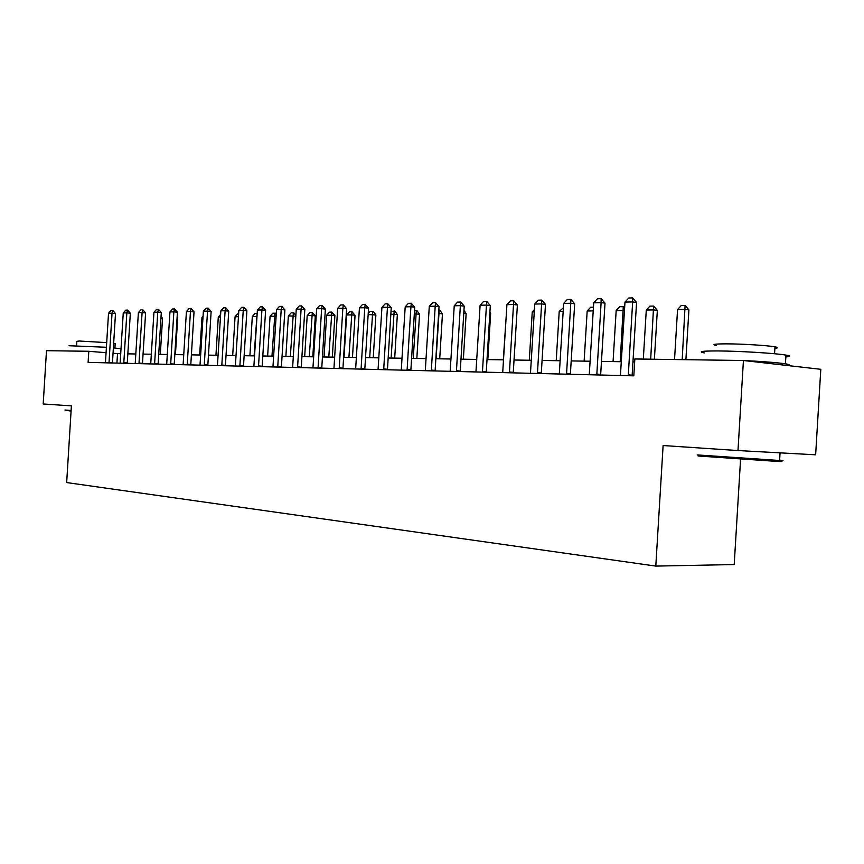 <?xml version="1.0" encoding="UTF-8"?>
<svg xmlns="http://www.w3.org/2000/svg" width="864" height="864" viewBox="0 0 864 864"><rect width="100%" height="100%" fill="white"/><g stroke="black" fill="none" stroke-linecap="round" stroke-linejoin="round"><path stroke-width="1.3" d="M740.567 459.324L734.206 564.559L655.798 566.093L66.668 482.566L71.399 405.864L43.2 403.974L46.483 350.687L88.798 351.281L88.117 362.383L633.809 375.84L634.835 358.97L743.429 360.504L737.986 450.554L663.109 445.532L655.798 566.093M737.986 450.554L815.638 454.799L820.8 369.306L743.429 360.504M120.744 353.743L113.044 353.311M106.099 352.728L88.798 351.281M634.651 361.93L632.956 361.908M621.346 361.724L601.463 361.4M590.166 361.228L571.19 360.925M560.185 360.742L542.074 360.461M531.338 360.288L514.037 360.007M503.561 359.845L487.015 359.575M476.798 359.413L460.976 359.165M450.997 359.003L435.845 358.765M426.092 358.603L411.599 358.376M402.062 358.225L388.163 357.998M378.842 357.858L365.526 357.642M356.4 357.502L343.624 357.296M334.703 357.156L322.434 356.951M313.697 356.821L301.925 356.627M293.36 356.497L282.053 356.314M273.672 356.173L262.807 356M254.578 355.871L244.134 355.709M236.066 355.579L226.022 355.417M218.117 355.288L208.451 355.136M200.686 355.018L191.387 354.866M183.773 354.748L174.82 354.607M167.335 354.478L158.717 354.348M151.362 354.229L143.057 354.1M135.842 353.981L127.84 353.851M116.932 363.096L117.504 353.689L113.054 353.246M109.004 362.318L112.471 362.599L115.495 313.546L112.028 313.189L109.004 362.902M105.44 362.815L108.529 313.265L111.024 310.5L112.774 310.457L115.495 313.546M112.774 310.457L112.028 313.189L108.529 313.265M160.315 354.37L162.529 318.362L160.942 318.2M161.06 316.289L162.529 318.362M123.779 362.675L127.278 362.956L130.334 313.232L126.846 312.865L123.79 363.258M120.118 363.172L123.25 312.952L125.788 310.144L127.58 310.1L130.334 313.232M127.58 310.1L126.846 312.865L123.25 312.952M138.974 363.042L142.495 363.323L145.595 312.908L142.085 312.541L138.974 363.636M135.216 363.55L138.38 312.617L140.951 309.776L142.798 309.733L145.595 312.908M142.798 309.733L142.085 312.541L138.38 312.617M154.602 363.42L158.144 363.701L161.287 312.574L157.745 312.206L154.602 364.025M150.725 363.928L153.943 312.282L156.557 309.398L158.458 309.355L161.287 312.574M158.458 309.355L157.745 312.206L153.943 312.282M175.435 354.607L177.682 318.114L177.066 318.049M177.109 317.315L177.682 318.114M203.008 317.304L201.982 317.315L199.66 354.996M201.982 317.315L203.083 316.105M170.672 363.809L174.236 364.09L177.422 312.228L173.858 311.85L170.672 364.424M166.687 364.316L169.949 311.936L172.595 309.01L174.56 308.966L177.422 312.228M174.56 308.966L173.858 311.85L169.949 311.936M220.46 317.012L218.29 317.056L215.946 355.255M218.29 317.056L220.622 314.485M71.064 411.134L64.984 410.033L71.107 410.497M69.044 345.73L106.434 347.263M68.569 351L84.002 351.216M76.594 345.481L76.853 341.302L79.283 341.021L106.726 342.619M113.659 343.375L115.182 343.872M98.712 352.112L106.099 352.663M113.378 347.868L121.046 348.754M777.632 461.02C783.832 461.56 783.691 461.689 777.222 461.419L698.112 455.998M697.194 454.918L779.587 460.49C784.566 460.685 784.577 460.566 779.609 460.134M704.408 352.944C697.421 351.572 702.086 350.903 718.438 350.946C739.768 351.076 775.753 353.279 785.948 355.093C790.895 355.946 790.862 356.551 785.84 356.918M702.648 359.932L743.234 360.504M716.256 345.481C711.169 344.423 714.571 343.883 726.473 343.85C741.917 343.872 767.686 345.46 774.976 346.842C778.475 347.49 778.442 347.965 774.889 348.268M743.526 360.515C762.923 361.498 776.887 362.588 785.43 363.809C789.998 364.543 790.322 365.072 786.402 365.396M187.207 364.208L190.804 364.5L194.033 311.882L190.447 311.494L187.218 364.824M183.114 364.727L186.419 311.58L189.108 308.61L191.128 308.567L194.033 311.882M191.128 308.567L190.447 311.494L186.419 311.58M204.239 364.619L207.857 364.91L211.129 311.515L207.522 311.126L204.25 365.245M200.016 365.137L203.375 311.213L206.107 308.2L208.181 308.156L211.129 311.515M208.181 308.156L207.522 311.126L203.375 311.213M221.778 365.04L225.418 365.342L228.744 311.137L225.115 310.748L221.789 365.677M217.436 365.569L220.849 310.835L223.614 307.778L225.752 307.735L228.744 311.137M225.752 307.735L225.115 310.748L220.849 310.835M239.857 365.472L243.518 365.774L246.888 310.759L243.238 310.349L239.868 366.12M235.375 366.012L238.842 310.446L241.661 307.346L243.864 307.292L246.888 310.759M243.864 307.292L243.238 310.349L238.842 310.446M258.498 365.926L262.181 366.228L265.604 310.36L261.922 309.949L258.509 366.584M253.876 366.466L257.386 310.046L260.258 306.893L262.526 306.839L265.604 310.36M262.526 306.839L261.922 309.949L257.386 310.046M238.453 316.721L235.062 316.775L232.686 355.525M235.062 316.775L237.697 313.88L238.626 313.859M256.997 316.472L252.32 316.494L249.901 355.795M252.32 316.494L254.988 313.556L257.18 313.524M254.113 355.871L257.094 313.513M276.113 316.31L270.076 316.202L267.635 356.087M270.076 316.202L272.786 313.222L275.54 313.243L276.242 314.226M271.966 356.152L274.957 313.178M295.834 316.159L288.36 315.9L285.887 356.368M288.36 315.9L291.125 312.876L293.933 312.898L295.866 315.598M290.347 356.443L293.36 312.833M312.8 356.8L315.295 315.911L311.807 315.511L307.195 315.587L304.679 356.67M307.195 315.587L310.003 312.52L312.304 312.476L315.295 315.911M309.28 356.746L312.304 312.476M277.722 366.39L281.426 366.703L284.893 309.949L281.2 309.528L277.733 367.06M272.959 366.941L276.523 309.636L279.428 306.439L281.772 306.374L284.893 309.949M281.772 306.374L281.2 309.528L276.523 309.636M332.327 357.113L334.876 315.587L331.355 315.198L326.614 315.274L324.054 356.983M326.614 315.274L329.454 312.152L331.83 312.109L334.876 315.587M328.795 357.059L331.83 312.109M297.551 366.865L301.277 367.178L304.808 309.528L301.093 309.107L297.572 367.546M292.637 367.427L296.255 309.204L299.225 305.953L301.644 305.899L304.808 309.528M301.644 305.899L301.093 309.107L296.255 309.204M352.469 357.437L355.05 315.263L351.518 314.863L346.626 314.95L344.034 357.296M346.626 314.95L349.52 311.774L351.972 311.731L355.05 315.263M348.916 357.383L351.972 311.731M318.038 367.362L321.786 367.675L325.372 309.096L321.624 308.653L318.049 368.053M312.962 367.924L316.634 308.761L319.648 305.467L322.153 305.402L325.372 309.096M322.153 305.402L321.624 308.653L316.634 308.761M368.215 313.567L370.213 311.386L373.334 311.407L375.872 314.939L368.15 314.593M373.248 357.761L375.872 314.939M369.684 357.707L372.74 311.342M339.196 367.87L342.954 368.194L346.604 308.642L342.846 308.2L339.206 368.572M333.947 368.442L337.684 308.308L340.751 304.949L343.332 304.895L346.604 308.642M343.332 304.895L342.846 308.2L337.684 308.308M391.003 311.612L394.772 311.008L397.354 314.593L390.841 314.215M394.697 358.106L397.354 314.593M391.111 358.052L394.178 310.943M361.055 368.399L364.846 368.723L368.55 308.178L364.77 307.724L361.076 369.112M355.644 368.982L359.435 307.843L362.556 304.43L365.224 304.366L368.55 308.178M365.224 304.366L364.77 307.724L359.435 307.843M414.515 310.554L416.912 310.597L419.537 314.237L414.31 313.837M416.837 358.463L419.537 314.237M413.24 358.398L416.318 310.522M383.67 368.939L387.482 369.274L391.241 307.692L387.439 307.238L383.692 369.673M378.065 369.533L381.931 307.357L385.106 303.88L387.871 303.815L391.241 307.692M387.871 303.815L387.439 307.238L381.931 307.357M438.815 310.1L439.787 310.165L442.454 313.859L438.62 313.438M439.722 358.83L442.454 313.859M436.104 358.765L439.182 310.09M407.074 369.5L410.897 369.846L414.72 307.195L410.908 306.731L407.095 370.246M401.274 370.105L405.194 306.85L408.434 303.318L411.286 303.253L414.72 307.195M411.286 303.253L410.908 306.731L405.194 306.85M431.298 370.094L435.143 370.429L439.031 306.677L435.197 306.202L431.32 370.84M425.293 370.699L429.289 306.331L432.583 302.735L435.542 302.67L439.031 306.677M435.542 302.67L435.197 306.202L429.289 306.331M456.397 370.699L460.253 371.045L464.206 306.148L460.361 305.662L456.419 371.466M450.176 371.315L454.237 305.791L457.596 302.13L460.663 302.054L464.206 306.148M460.663 302.054L460.361 305.662L454.237 305.791M482.414 371.326L486.281 371.671L490.309 305.586L486.443 305.1L482.436 372.103M475.956 371.941L480.103 305.23L483.527 301.504L486.702 301.428L490.309 305.586M486.702 301.428L486.443 305.1L480.103 305.23M509.404 371.974L513.281 372.33L517.385 305.014L513.508 304.506L509.425 372.773M513.281 372.33L513.281 372.87M502.708 372.6L506.92 304.657L510.419 300.856L513.713 300.78L517.385 305.014M513.713 300.78L513.508 304.506L506.92 304.657M537.408 372.643L541.307 373.01L545.476 304.42L541.598 303.901L537.44 373.464M541.307 373.01L541.307 373.561M530.464 373.291L534.751 304.052L538.326 300.186L541.75 300.1L545.476 304.42M541.75 300.1L541.598 303.901L534.751 304.052M566.514 373.345L570.413 373.723L574.668 303.804L570.769 303.275L566.546 374.177M570.413 373.723L570.424 374.274M559.3 374.004L563.663 303.426L567.313 299.484L570.866 299.398L574.668 303.804M570.866 299.398L570.769 303.275L563.663 303.426M596.765 374.08L600.674 374.458L605.005 303.156L601.106 302.616L596.797 374.922M600.674 374.458L600.674 375.019M589.259 374.738L593.719 302.778L597.434 298.76L601.128 298.663L605.005 303.156M601.128 298.663L601.106 302.616L593.719 302.778M463.363 359.197L466.15 313.481L463.774 313.189M463.946 310.446L466.15 313.481M487.825 359.597L490.655 313.092L489.856 312.995M489.91 312.066L490.655 313.092M506.455 312.325L503.323 359.834M534.276 311.861L532.246 311.904L529.308 360.256M532.246 311.904L534.416 309.55M563.188 311.396L559.213 311.461L556.222 360.688M559.213 311.461L563.404 307.757M593.222 310.9L587.174 310.997L584.129 361.13M587.174 310.997L590.641 307.249L593.449 307.195M624.456 310.565L616.172 310.522L613.073 361.584M616.172 310.522L619.715 306.698L623.894 306.72L624.629 307.724M620.19 361.703L623.279 306.634M654.383 359.251L657.342 310.414L653.681 309.906L646.283 310.025L643.313 359.089M646.283 310.025L649.901 306.137L653.605 306.072L657.342 310.414M650.689 359.197L653.605 306.072M628.236 374.836L632.146 375.214L636.563 302.486L632.653 301.936L628.268 375.7M632.146 375.214L632.156 375.797M620.428 375.505L624.974 302.098L628.776 298.004L632.621 297.907L636.563 302.486M632.621 297.907L632.653 301.936L624.974 302.098M685.886 359.694L688.91 309.906L685.249 309.388L677.56 309.517L674.536 359.532M677.56 309.517L681.253 305.543L685.098 305.478L688.91 309.906M682.204 359.64L685.098 305.478M114.934 348.019L115.193 343.667M780.052 452.855L779.587 460.49M774.554 353.743L774.976 346.842M785.948 355.093L785.43 363.809M777.222 461.419L778.248 460.436"/></g></svg>
